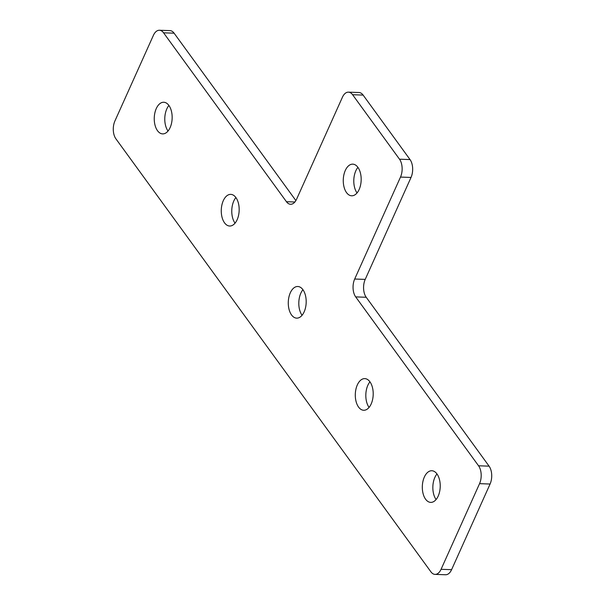 <?xml version="1.0" encoding="UTF-8"?>
<svg xmlns="http://www.w3.org/2000/svg" width="605" height="605" viewBox="0 0 605 605"><rect width="100%" height="100%" fill="white"/><g stroke="black" fill="none" stroke-linecap="round" stroke-linejoin="round"><path stroke-width="0.91" d="M436.954 473.919A15.828 8.946 92 0 1 439.608 491.729A15.828 8.946 92 0 1 430.722 502.384A15.828 8.946 92 0 1 425.587 499.208A15.828 8.946 92 0 1 422.933 481.398A15.828 8.946 92 0 1 431.819 470.743A15.828 8.946 92 0 1 436.954 473.919M369.935 381.8A15.828 8.946 92 0 1 372.589 399.602A15.828 8.946 92 0 1 363.703 410.266A15.828 8.946 92 0 1 358.576 407.082A15.828 8.946 92 0 1 355.914 389.272A15.828 8.946 92 0 1 364.8 378.617A15.828 8.946 92 0 1 369.935 381.8M157.519 130.718A15.828 8.946 -88 0 0 162.654 133.894A15.828 8.946 -88 0 0 171.54 123.239A15.828 8.946 -88 0 0 168.886 105.429A15.828 8.946 -88 0 0 163.751 102.253A15.828 8.946 -88 0 0 154.865 112.908A15.828 8.946 -88 0 0 157.519 130.718M346.536 192.617A15.828 8.946 -88 0 0 351.671 195.793A15.828 8.946 -88 0 0 360.557 185.138A15.828 8.946 -88 0 0 357.903 167.335A15.828 8.946 -88 0 0 352.768 164.152A15.828 8.946 -88 0 0 343.882 174.807A15.828 8.946 -88 0 0 346.536 192.617M235.897 197.555A15.828 8.946 -88 0 0 230.77 194.371A15.828 8.946 -88 0 0 221.884 205.027A15.828 8.946 -88 0 0 224.538 222.837A15.828 8.946 -88 0 0 229.673 226.02A15.828 8.946 -88 0 0 238.559 215.357A15.828 8.946 -88 0 0 235.897 197.555A15.828 8.946 -88 0 0 235.042 223.169M291.557 314.963A15.828 8.946 -88 0 0 296.684 318.139A15.828 8.946 -88 0 0 305.57 307.484A15.828 8.946 -88 0 0 302.916 289.674A15.828 8.946 -88 0 0 297.781 286.498A15.828 8.946 -88 0 0 288.895 297.153A15.828 8.946 -88 0 0 291.557 314.963M302.946 289.712A15.828 8.946 -88 0 0 302.054 315.288M348.45 92.149L358.977 92.52A12.765 7.215 92 0 1 363.113 95.083L352.586 94.713A12.765 7.215 -88 0 0 348.45 92.149A12.765 7.215 -88 0 0 342.422 97.231L296.601 199.189A12.765 7.215 92 0 1 290.574 204.271A12.765 7.215 92 0 1 286.437 201.707L163.569 32.814A12.765 7.215 -88 0 0 159.433 30.25A12.765 7.215 -88 0 0 153.405 35.332L114.92 120.97A12.765 7.215 -88 0 0 115.918 138.847L430.904 571.823A12.765 7.215 -88 0 0 435.04 574.387A12.765 7.215 -88 0 0 441.068 569.305L451.595 569.668A12.765 7.215 92 0 1 445.567 574.75L435.04 574.387M410.031 159.569A12.765 7.215 92 0 1 411.029 177.439L400.502 177.076A12.765 7.215 -88 0 0 399.504 159.198L410.031 159.569L363.113 95.083M411.029 177.439L365.216 279.389A12.765 7.215 -88 0 0 366.214 297.267L489.082 466.152A12.765 7.215 92 0 1 490.08 484.03L451.595 569.668M159.433 30.25L169.96 30.613A12.765 7.215 92 0 1 174.096 33.177L163.569 32.814M295.883 200.58L174.096 33.177M357.926 167.366A15.828 8.946 -88 0 0 357.041 192.95M168.908 105.467A15.828 8.946 -88 0 0 168.024 131.043M436.092 499.533A15.828 8.946 92 0 1 436.976 473.957M369.073 407.415A15.828 8.946 92 0 1 369.957 381.831M399.504 159.198L352.586 94.713M490.08 484.03L479.553 483.66L441.068 569.305M479.553 483.66A12.765 7.215 -88 0 0 478.555 465.789L489.082 466.152M366.214 297.267L355.687 296.896L478.555 465.789M355.687 296.896A12.765 7.215 92 0 1 354.689 279.026L365.216 279.389M400.502 177.076L354.689 279.026M286.437 201.707L294.885 202.002"/></g></svg>

